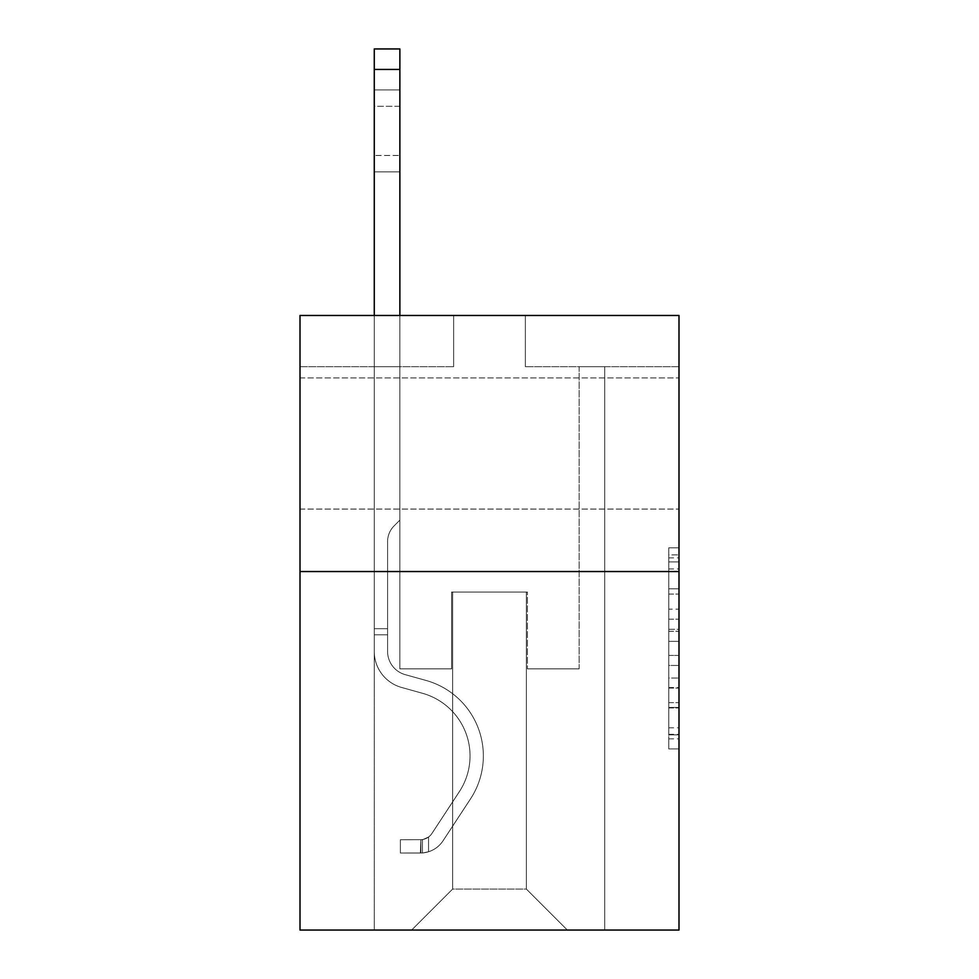 <?xml version="1.0" encoding="UTF-8"?>
<svg xmlns="http://www.w3.org/2000/svg" width="979" height="979" viewBox="0 0 979 979"><rect width="100%" height="100%" fill="white"/><g stroke="black" fill="none" stroke-linecap="round" stroke-linejoin="round"><path stroke-width="0.73" stroke-dasharray="4.89 3.67" d="M668.755 609.158L668.755 641.331L678.998 641.331L678.998 738.851L678.998 557.883L678.998 641.331L668.755 641.331L668.755 554.86L668.755 748.911L668.755 547.824L668.755 734.837L678.998 734.837L668.755 734.837L678.998 734.837L668.755 734.837L668.755 702.665L668.755 748.911L678.998 748.911L678.998 547.824L678.998 734.336L678.998 655.404L668.755 655.404L678.998 655.404L678.998 702.665L678.998 561.897L668.755 561.897L678.998 561.897L678.998 748.911L678.998 557.883L678.998 748.911L668.755 748.911L668.755 547.824L678.998 547.824L678.998 557.883L678.998 547.824L678.998 557.883L678.998 547.824L678.998 554.86L678.998 547.824L668.755 547.824L668.755 561.897L678.998 561.897L668.755 561.897L668.755 609.158L678.998 609.158M678.998 443.511L678.998 377.955L678.998 443.511M300.002 443.511L300.002 377.955L300.002 443.511M678.998 629.264L678.998 619.205L678.998 629.264L668.755 629.264L668.755 588.795L668.755 707.939L668.755 678.031L678.998 678.031L668.755 678.031L668.755 748.911L678.998 748.911L668.755 748.911L678.998 748.911L668.755 748.911L668.755 547.824L678.998 547.824L668.755 547.824L678.998 547.824L668.755 547.824L668.755 629.264L678.998 629.264M678.998 571.54L678.998 930.05L300.002 930.05L300.002 571.54L678.998 571.54L678.998 315.471L525.356 315.471L678.998 315.471L678.998 366.684L678.998 315.471L300.002 315.471L453.644 315.471L300.002 315.471L300.002 571.54L678.998 571.54L300.002 571.54M374.272 930.05L604.728 930.05L604.728 366.684L579.127 366.684L604.728 366.684L579.127 366.684L604.728 366.684L579.127 366.684L604.728 366.684L579.127 366.684L604.728 366.684L579.127 366.684L604.728 366.684L579.127 366.684L604.728 366.684L579.127 366.684L604.728 366.684L579.127 366.684L604.728 366.684L579.127 366.684L604.728 366.684L579.127 366.684L604.728 366.684L604.728 930.05L604.728 366.684L604.728 930.05L604.728 366.684L604.728 930.05L604.728 366.684L604.728 930.05L604.728 366.684L604.728 930.05L604.728 366.684L604.728 930.05L604.728 366.684L604.728 930.05L604.728 366.684L604.728 930.05L604.728 366.684L604.728 930.05L604.728 366.684L604.728 930.05L374.272 930.05L411.657 930.05L374.272 930.05L411.657 930.05L374.272 930.05L411.657 930.05L374.272 930.05L411.657 930.05L374.272 930.05L411.657 930.05L374.272 930.05L411.657 930.05L374.272 930.05L411.657 930.05L374.272 930.05L411.657 930.05L374.272 930.05L411.657 930.05L374.272 930.05L374.272 366.684L399.873 366.684L374.272 366.684L399.873 366.684L374.272 366.684L399.873 366.684L374.272 366.684L399.873 366.684L374.272 366.684L399.873 366.684L374.272 366.684L399.873 366.684L374.272 366.684L399.873 366.684L374.272 366.684L399.873 366.684L374.272 366.684L399.873 366.684L374.272 366.684L399.873 366.684L374.272 366.684L374.272 930.05M678.998 366.684L525.356 366.684L678.998 366.684M300.002 366.684L453.644 366.684L300.002 366.684L300.002 315.471L300.002 366.684M452.628 889.079L452.628 592.038L452.628 889.079L452.628 592.038L526.372 592.038L526.372 889.079L452.628 889.079L411.657 930.05L452.628 889.079L452.628 592.038L452.628 889.079L452.628 592.038L451.6 592.038L451.6 668.853L399.873 668.853L399.873 366.684L399.873 668.853L399.873 366.684L399.873 668.853L399.873 366.684L399.873 668.853L399.873 366.684L399.873 668.853L399.873 366.684L399.873 668.853L399.873 366.684L399.873 668.853L399.873 366.684L399.873 668.853L399.873 366.684L399.873 668.853L399.873 366.684L399.873 668.853L399.873 366.684L399.873 668.853L451.6 668.853L399.873 668.853L451.6 668.853L399.873 668.853L451.6 668.853L399.873 668.853L451.6 668.853L399.873 668.853L451.6 668.853L399.873 668.853L451.6 668.853L399.873 668.853L451.6 668.853L399.873 668.853L451.6 668.853L399.873 668.853L451.6 668.853L399.873 668.853L451.6 668.853L451.6 592.038L451.6 668.853L451.6 592.038L451.6 668.853L451.6 592.038L451.6 668.853L451.6 592.038L451.6 668.853L451.6 592.038L451.6 668.853L451.6 592.038L451.6 668.853L451.6 592.038L451.6 668.853L451.6 592.038L451.6 668.853L451.6 592.038L451.6 668.853L451.6 592.038L452.628 592.038L451.6 592.038L452.628 592.038L451.6 592.038L452.628 592.038L451.6 592.038L452.628 592.038L451.6 592.038L452.628 592.038L451.6 592.038L452.628 592.038L451.6 592.038L452.628 592.038L451.6 592.038L452.628 592.038L451.6 592.038L452.628 592.038L451.6 592.038L452.628 592.038L452.628 889.079L411.657 930.05L452.628 889.079L452.628 592.038L452.628 889.079L411.657 930.05L452.628 889.079L452.628 592.038L452.628 889.079L411.657 930.05L452.628 889.079L452.628 592.038L452.628 889.079L411.657 930.05L452.628 889.079L452.628 592.038L452.628 889.079L411.657 930.05L452.628 889.079L452.628 592.038L452.628 889.079L411.657 930.05L452.628 889.079L452.628 592.038L452.628 889.079L411.657 930.05L452.628 889.079L452.628 592.038L452.628 889.079L411.657 930.05L452.628 889.079L411.657 930.05L452.628 889.079L526.372 889.079L526.372 592.038L526.372 889.079L567.343 930.05L526.372 889.079L526.372 592.038L526.372 889.079L567.343 930.05L526.372 889.079L526.372 592.038L526.372 889.079L567.343 930.05L526.372 889.079L526.372 592.038L526.372 889.079L567.343 930.05L526.372 889.079L526.372 592.038L526.372 889.079L567.343 930.05L526.372 889.079L526.372 592.038L526.372 889.079L567.343 930.05L526.372 889.079L526.372 592.038L526.372 889.079L567.343 930.05L526.372 889.079L526.372 592.038L526.372 889.079L567.343 930.05L526.372 889.079L526.372 592.038L526.372 889.079L567.343 930.05L526.372 889.079L526.372 592.038L526.372 889.079L567.343 930.05L526.372 889.079L526.372 592.038L452.628 592.038L452.628 889.079L411.657 930.05L452.628 889.079M527.4 592.038L526.372 592.038L527.4 592.038L526.372 592.038L527.4 592.038L526.372 592.038L527.4 592.038L526.372 592.038L527.4 592.038L526.372 592.038L527.4 592.038L526.372 592.038L527.4 592.038L526.372 592.038L527.4 592.038L526.372 592.038L527.4 592.038L526.372 592.038L527.4 592.038L526.372 592.038L527.4 592.038L527.4 668.853L527.4 592.038M567.343 930.05L526.372 889.079L567.343 930.05M525.356 366.684L525.356 315.471L525.356 366.684M453.644 366.684L453.644 315.471L453.644 366.684M579.127 366.684L579.127 668.853L527.4 668.853L579.127 668.853L527.4 668.853L579.127 668.853L527.4 668.853L579.127 668.853L527.4 668.853L579.127 668.853L527.4 668.853L579.127 668.853L527.4 668.853L579.127 668.853L527.4 668.853L579.127 668.853L527.4 668.853L579.127 668.853L527.4 668.853L579.127 668.853L527.4 668.853L579.127 668.853L579.127 366.684M668.755 641.331L678.998 641.331L668.755 641.331M668.755 554.86L668.755 547.824L668.755 554.86L678.998 554.86L668.755 554.86M668.755 707.438L668.755 665.463L668.755 707.438L678.998 707.438L668.755 707.438M668.755 665.463L668.755 655.404L678.998 655.404L668.755 655.404L668.755 665.463L678.998 665.463L668.755 665.463M668.755 588.795L668.755 561.897L668.755 588.795L678.998 588.795L668.755 588.795M668.755 547.824L678.998 547.824L668.755 547.824L668.755 557.883L668.755 547.824L678.998 547.824M668.755 748.911L678.998 748.911L668.755 748.911L668.755 738.851L668.755 748.911M374.272 315.471L374.272 651.451A37.386 37.386 0 0 0 401.61 687.466A37.386 37.386 0 0 1 374.272 651.451A37.386 37.386 0 0 0 401.61 687.466A37.386 37.386 0 0 1 374.272 651.451A37.386 37.386 0 0 0 401.61 687.466A37.386 37.386 0 0 1 374.272 651.451A37.386 37.386 0 0 0 401.61 687.466A37.386 37.386 0 0 1 374.272 651.451A37.386 37.386 0 0 0 401.61 687.466A37.386 37.386 0 0 1 374.272 651.451A37.386 37.386 0 0 0 401.61 687.466A37.386 37.386 0 0 1 374.272 651.451A37.386 37.386 0 0 0 401.61 687.466A37.386 37.386 0 0 1 374.272 651.451A37.386 37.386 0 0 0 401.61 687.466A37.386 37.386 0 0 1 374.272 651.451A37.386 37.386 0 0 0 401.61 687.466A37.386 37.386 0 0 1 374.272 651.451A37.386 37.386 0 0 0 401.61 687.466A37.386 37.386 0 0 1 374.272 651.451A37.386 37.386 0 0 0 401.61 687.466L422.463 693.279A65.042 65.042 0 0 1 459.384 791.607A65.042 65.042 0 0 0 422.463 693.279A65.042 65.042 0 0 1 459.384 791.607A65.042 65.042 0 0 0 422.463 693.279L401.61 687.466L422.463 693.279A65.042 65.042 0 0 1 459.384 791.607A65.042 65.042 0 0 0 422.463 693.279L401.61 687.466L422.463 693.279A65.042 65.042 0 0 1 459.384 791.607A65.042 65.042 0 0 0 422.463 693.279A65.042 65.042 0 0 1 459.384 791.607A65.042 65.042 0 0 0 422.463 693.279L401.61 687.466L422.463 693.279A65.042 65.042 0 0 1 459.384 791.607A65.042 65.042 0 0 0 422.463 693.279L401.61 687.466L422.463 693.279A65.042 65.042 0 0 1 459.384 791.607A65.042 65.042 0 0 0 422.463 693.279A65.042 65.042 0 0 1 459.384 791.607A65.042 65.042 0 0 0 422.463 693.279L401.61 687.466L422.463 693.279A65.042 65.042 0 0 1 459.384 791.607A65.042 65.042 0 0 0 422.463 693.279L401.61 687.466L422.463 693.279A65.042 65.042 0 0 1 459.384 791.607A65.042 65.042 0 0 0 422.463 693.279A65.042 65.042 0 0 1 459.384 791.607L431.923 833.459L459.384 791.607A65.042 65.042 0 0 0 422.463 693.279A65.042 65.042 0 0 1 459.384 791.607L431.923 833.459L459.384 791.607A65.042 65.042 0 0 0 422.463 693.279L401.61 687.466L422.463 693.279A65.042 65.042 0 0 1 459.384 791.607L431.923 833.459L459.384 791.607A65.042 65.042 0 0 0 422.463 693.279A65.042 65.042 0 0 1 459.384 791.607L431.923 833.459L459.384 791.607A65.042 65.042 0 0 0 422.463 693.279A65.042 65.042 0 0 1 459.384 791.607L431.923 833.459L459.384 791.607A65.042 65.042 0 0 0 422.463 693.279A65.042 65.042 0 0 1 459.384 791.607L431.923 833.459L459.384 791.607A65.042 65.042 0 0 0 422.463 693.279A65.042 65.042 0 0 1 459.384 791.607L431.923 833.459A13.828 13.828 0 0 1 428.557 837.021C420.799 840.582 420.799 840.582 428.557 837.021C420.799 840.582 420.799 840.582 428.557 837.021A13.828 13.828 0 0 0 431.923 833.459L459.384 791.607L431.923 833.459A13.828 13.828 0 0 1 420.872 839.701A13.828 13.828 0 0 0 431.923 833.459A13.828 13.828 0 0 1 428.557 837.021C420.799 840.582 420.799 840.582 428.557 837.021C420.799 840.582 420.799 840.582 428.557 837.021A13.828 13.828 0 0 0 431.923 833.459L459.384 791.607L431.923 833.459A13.828 13.828 0 0 1 420.872 839.701A13.828 13.828 0 0 0 431.923 833.459A13.828 13.828 0 0 1 428.557 837.021C420.799 840.582 420.799 840.582 428.557 837.021C420.799 840.582 420.799 840.582 428.557 837.021A13.828 13.828 0 0 0 431.923 833.459L459.384 791.607A65.042 65.042 0 0 0 422.463 693.279A65.042 65.042 0 0 1 459.384 791.607L431.923 833.459A13.828 13.828 0 0 1 420.872 839.701A13.828 13.828 0 0 0 431.923 833.459A13.828 13.828 0 0 1 428.557 837.021C420.799 840.582 420.799 840.582 428.557 837.021C420.799 840.582 420.799 840.582 428.557 837.021A13.828 13.828 0 0 0 431.923 833.459L459.384 791.607L431.923 833.459A13.828 13.828 0 0 1 420.872 839.701A13.828 13.828 0 0 0 431.923 833.459A13.828 13.828 0 0 1 428.557 837.021C420.799 840.582 420.799 840.582 428.557 837.021C420.799 840.582 420.799 840.582 428.557 837.021A13.828 13.828 0 0 0 431.923 833.459L459.384 791.607L431.923 833.459A13.828 13.828 0 0 1 420.872 839.701A13.828 13.828 0 0 0 431.923 833.459A13.828 13.828 0 0 1 428.557 837.021C420.799 840.582 420.799 840.582 428.557 837.021C420.799 840.582 420.799 840.582 428.557 837.021A13.828 13.828 0 0 0 431.923 833.459L459.384 791.607A65.042 65.042 0 0 0 422.463 693.279A65.042 65.042 0 0 1 459.384 791.607L431.923 833.459A13.828 13.828 0 0 1 420.872 839.701A13.828 13.828 0 0 0 431.923 833.459A13.828 13.828 0 0 1 428.557 837.021C420.799 840.582 420.799 840.582 428.557 837.021C420.799 840.582 420.799 840.582 428.557 837.021A13.828 13.828 0 0 0 431.923 833.459L459.384 791.607L431.923 833.459A13.828 13.828 0 0 1 420.872 839.701A13.828 13.828 0 0 0 431.923 833.459A13.828 13.828 0 0 1 428.557 837.021C420.799 840.582 420.799 840.582 428.557 837.021C420.799 840.582 420.799 840.582 428.557 837.021A13.828 13.828 0 0 0 431.923 833.459L459.384 791.607L431.923 833.459A13.828 13.828 0 0 1 420.872 839.701A13.828 13.828 0 0 0 431.923 833.459A13.828 13.828 0 0 1 428.557 837.021C420.799 840.582 420.799 840.582 428.557 837.021C420.799 840.582 420.799 840.582 428.557 837.021A13.828 13.828 0 0 0 431.923 833.459L459.384 791.607A65.042 65.042 0 0 0 422.463 693.279A65.042 65.042 0 0 1 459.384 791.607L431.923 833.459A13.828 13.828 0 0 1 420.872 839.701A13.828 13.828 0 0 0 431.923 833.459A13.828 13.828 0 0 1 428.557 837.021A13.828 13.828 0 0 0 431.923 833.459L459.384 791.607L431.923 833.459A13.828 13.828 0 0 1 420.872 839.701L400.387 839.713L400.387 853.027L400.387 839.713L420.872 839.701L420.358 853.027L400.387 853.027L420.872 853.015L420.872 839.701L400.387 839.713L400.387 853.027L400.387 839.713L420.872 839.701L420.358 853.027L400.387 853.027L420.872 853.015L420.872 839.701L400.387 839.713L400.387 853.027L400.387 839.713L420.872 839.701L420.358 853.027L400.387 853.027L420.872 853.015L420.872 839.701L400.387 839.713L400.387 853.027L400.387 839.713L420.872 839.701L420.358 853.027L400.387 853.027L420.872 853.015L420.872 839.701L400.387 839.713L400.387 853.027L400.387 839.713L420.872 839.701L420.358 853.027L400.387 853.027L420.872 853.015L420.872 839.701L400.387 839.713L400.387 853.027L400.387 839.713L420.872 839.701L420.358 853.027L400.387 853.027L420.872 853.015L420.872 839.701L400.387 839.713L400.387 853.027L400.387 839.713L420.872 839.701L420.358 853.027L400.387 853.027L420.872 853.015L420.872 839.701L400.387 839.713L400.387 853.027L400.387 839.713L420.872 839.701L420.358 853.027L400.387 853.027L420.872 853.015L420.872 839.701L400.387 839.713L400.387 853.027L400.387 839.713L420.872 839.701L420.358 853.027L400.387 853.027L420.872 853.015L420.872 839.701L400.387 839.713L420.872 839.701L420.872 853.015L420.872 839.701A13.828 13.828 0 0 0 431.923 833.459L459.384 791.607A65.042 65.042 0 0 0 422.463 693.279L401.61 687.466A37.386 37.386 0 0 1 374.272 651.451L374.272 48.95L374.272 651.451A37.386 37.386 0 0 0 401.61 687.466A37.386 37.386 0 0 1 374.272 651.451L374.272 69.436L374.272 651.451A37.386 37.386 0 0 0 401.61 687.466A37.386 37.386 0 0 1 374.272 651.451L374.272 69.436L374.272 651.451A37.386 37.386 0 0 0 401.61 687.466A37.386 37.386 0 0 1 374.272 651.451L374.272 69.436L374.272 651.451A37.386 37.386 0 0 0 401.61 687.466L422.463 693.279L401.61 687.466A37.386 37.386 0 0 1 374.272 651.451L374.272 69.436L374.272 651.451A37.386 37.386 0 0 0 401.61 687.466A37.386 37.386 0 0 1 374.272 651.451L374.272 69.436L374.272 651.451A37.386 37.386 0 0 0 401.61 687.466A37.386 37.386 0 0 1 374.272 651.451L374.272 69.436L374.272 651.451A37.386 37.386 0 0 0 401.61 687.466L422.463 693.279L401.61 687.466A37.386 37.386 0 0 1 374.272 651.451L374.272 69.436L374.272 651.451A37.386 37.386 0 0 0 401.61 687.466A37.386 37.386 0 0 1 374.272 651.451L374.272 69.436L374.272 651.451A37.386 37.386 0 0 0 401.61 687.466A37.386 37.386 0 0 1 374.272 651.451L374.272 48.95L399.873 48.95L399.873 520.13L394.096 525.894A22.26 22.26 0 0 0 387.586 541.632A22.26 22.26 0 0 1 394.096 525.894L399.873 520.13L399.873 48.95L374.272 48.95L399.873 48.95L399.873 520.13L394.096 525.894A22.26 22.26 0 0 0 387.586 541.632A22.26 22.26 0 0 1 394.096 525.894L399.873 520.13L399.873 48.95L374.272 48.95L399.873 48.95L399.873 520.13L394.096 525.894A22.26 22.26 0 0 0 387.586 541.632A22.26 22.26 0 0 1 394.096 525.894L399.873 520.13L399.873 48.95L374.272 48.95L399.873 48.95L399.873 520.13L394.096 525.894A22.26 22.26 0 0 0 387.586 541.632A22.26 22.26 0 0 1 394.096 525.894L399.873 520.13L399.873 48.95L374.272 48.95L399.873 48.95L399.873 520.13L394.096 525.894A22.26 22.26 0 0 0 387.586 541.632A22.26 22.26 0 0 1 394.096 525.894L399.873 520.13L399.873 48.95L374.272 48.95L399.873 48.95L399.873 520.13L394.096 525.894A22.26 22.26 0 0 0 387.586 541.632A22.26 22.26 0 0 1 394.096 525.894L399.873 520.13L399.873 48.95L374.272 48.95L399.873 48.95L399.873 520.13L394.096 525.894A22.26 22.26 0 0 0 387.586 541.632A22.26 22.26 0 0 1 394.096 525.894L399.873 520.13L399.873 48.95L374.272 48.95L399.873 48.95L399.873 520.13L394.096 525.894A22.26 22.26 0 0 0 387.586 541.632A22.26 22.26 0 0 1 394.096 525.894L399.873 520.13L399.873 48.95L374.272 48.95L399.873 48.95L399.873 520.13L394.096 525.894A22.26 22.26 0 0 0 387.586 541.632A22.26 22.26 0 0 1 394.096 525.894L399.873 520.13L399.873 48.95L374.272 48.95L399.873 48.95L399.873 520.13L394.096 525.894A22.26 22.26 0 0 0 387.586 541.632A22.26 22.26 0 0 1 394.096 525.894L399.873 520.13L399.873 315.471M387.586 628.702L374.272 628.702L387.586 628.702L387.586 651.451L387.586 541.632L387.586 651.451L387.586 628.702L374.272 628.702L387.586 628.702L387.586 651.451A24.071 24.071 0 0 0 405.196 674.641A24.071 24.071 0 0 1 387.586 651.451L387.586 541.632L387.586 651.451A24.071 24.071 0 0 0 405.196 674.641A24.071 24.071 0 0 1 387.586 651.451L387.586 541.632L387.586 651.451L387.586 628.702L374.272 628.702L387.586 628.702L387.586 651.451A24.071 24.071 0 0 0 405.196 674.641A24.071 24.071 0 0 1 387.586 651.451L387.586 541.632L387.586 651.451A24.071 24.071 0 0 0 405.196 674.641L426.036 680.454L405.196 674.641A24.071 24.071 0 0 1 387.586 651.451L387.586 541.632L387.586 651.451L387.586 628.702L374.272 628.702L387.586 628.702L387.586 651.451A24.071 24.071 0 0 0 405.196 674.641A24.071 24.071 0 0 1 387.586 651.451L387.586 541.632L387.586 651.451A24.071 24.071 0 0 0 405.196 674.641A24.071 24.071 0 0 1 387.586 651.451L387.586 541.632L387.586 651.451L387.586 628.702L374.272 628.702L387.586 628.702L387.586 651.451A24.071 24.071 0 0 0 405.196 674.641L426.036 680.454L405.196 674.641A24.071 24.071 0 0 1 387.586 651.451L387.586 541.632L387.586 651.451A24.071 24.071 0 0 0 405.196 674.641A24.071 24.071 0 0 1 387.586 651.451L387.586 628.702M420.872 853.015A27.143 27.143 0 0 0 443.059 840.765L470.507 798.913A78.357 78.357 0 0 0 426.036 680.454L405.196 674.641A24.071 24.071 0 0 1 387.586 651.451A24.071 24.071 0 0 0 405.196 674.641L426.036 680.454A78.357 78.357 0 0 1 470.507 798.913A78.357 78.357 0 0 0 426.036 680.454L405.196 674.641A24.071 24.071 0 0 1 387.586 651.451L387.586 541.632L387.586 651.451A24.071 24.071 0 0 0 405.196 674.641A24.071 24.071 0 0 1 387.586 651.451A24.071 24.071 0 0 0 405.196 674.641L426.036 680.454L405.196 674.641A24.071 24.071 0 0 1 387.586 651.451A24.071 24.071 0 0 0 405.196 674.641A24.071 24.071 0 0 1 387.586 651.451A24.071 24.071 0 0 0 405.196 674.641L426.036 680.454L405.196 674.641A24.071 24.071 0 0 1 387.586 651.451A24.071 24.071 0 0 0 405.196 674.641L426.036 680.454A78.357 78.357 0 0 1 470.507 798.913A78.357 78.357 0 0 0 426.036 680.454L405.196 674.641A24.071 24.071 0 0 1 387.586 651.451A24.071 24.071 0 0 0 405.196 674.641A24.071 24.071 0 0 1 387.586 651.451A24.071 24.071 0 0 0 405.196 674.641L426.036 680.454L405.196 674.641A24.071 24.071 0 0 1 387.586 651.451A24.071 24.071 0 0 0 405.196 674.641L426.036 680.454L405.196 674.641A24.071 24.071 0 0 1 387.586 651.451A24.071 24.071 0 0 0 405.196 674.641A24.071 24.071 0 0 1 387.586 651.451A24.071 24.071 0 0 0 405.196 674.641L426.036 680.454A78.357 78.357 0 0 1 470.507 798.913L443.059 840.765L470.507 798.913A78.357 78.357 0 0 0 426.036 680.454L405.196 674.641A24.071 24.071 0 0 1 387.586 651.451A24.071 24.071 0 0 0 405.196 674.641L426.036 680.454A78.357 78.357 0 0 1 470.507 798.913A78.357 78.357 0 0 0 426.036 680.454L405.196 674.641L426.036 680.454A78.357 78.357 0 0 1 470.507 798.913A78.357 78.357 0 0 0 426.036 680.454L405.196 674.641L426.036 680.454A78.357 78.357 0 0 1 470.507 798.913L443.059 840.765L470.507 798.913A78.357 78.357 0 0 0 426.036 680.454L405.196 674.641L426.036 680.454A78.357 78.357 0 0 1 470.507 798.913A78.357 78.357 0 0 0 426.036 680.454L405.196 674.641L426.036 680.454A78.357 78.357 0 0 1 470.507 798.913A78.357 78.357 0 0 0 426.036 680.454L405.196 674.641L426.036 680.454A78.357 78.357 0 0 1 470.507 798.913L443.059 840.765A27.143 27.143 0 0 1 428.557 851.754A27.143 27.143 0 0 0 443.059 840.765L470.507 798.913A78.357 78.357 0 0 0 426.036 680.454L405.196 674.641L426.036 680.454A78.357 78.357 0 0 1 470.507 798.913A78.357 78.357 0 0 0 426.036 680.454A78.357 78.357 0 0 1 470.507 798.913L443.059 840.765L470.507 798.913A78.357 78.357 0 0 0 426.036 680.454A78.357 78.357 0 0 1 470.507 798.913A78.357 78.357 0 0 0 426.036 680.454A78.357 78.357 0 0 1 470.507 798.913L443.059 840.765L470.507 798.913A78.357 78.357 0 0 0 426.036 680.454A78.357 78.357 0 0 1 470.507 798.913L443.059 840.765A27.143 27.143 0 0 1 428.557 851.754C420.664 853.431 420.664 853.431 428.557 851.754C420.664 853.431 420.664 853.431 428.557 851.754A27.143 27.143 0 0 0 443.059 840.765L470.507 798.913A78.357 78.357 0 0 0 426.036 680.454A78.357 78.357 0 0 1 470.507 798.913A78.357 78.357 0 0 0 426.036 680.454A78.357 78.357 0 0 1 470.507 798.913L443.059 840.765L470.507 798.913A78.357 78.357 0 0 0 426.036 680.454A78.357 78.357 0 0 1 470.507 798.913L443.059 840.765L470.507 798.913A78.357 78.357 0 0 0 426.036 680.454A78.357 78.357 0 0 1 470.507 798.913A78.357 78.357 0 0 0 426.036 680.454A78.357 78.357 0 0 1 470.507 798.913L443.059 840.765A27.143 27.143 0 0 1 428.557 851.754C420.664 853.431 420.664 853.431 428.557 851.754C420.664 853.431 420.664 853.431 428.557 851.754A27.143 27.143 0 0 0 443.059 840.765L470.507 798.913A78.357 78.357 0 0 0 426.036 680.454A78.357 78.357 0 0 1 470.507 798.913L443.059 840.765A27.143 27.143 0 0 1 428.557 851.754C420.664 853.431 420.664 853.431 428.557 851.754C420.664 853.431 420.664 853.431 428.557 851.754A27.143 27.143 0 0 0 443.059 840.765L470.507 798.913L443.059 840.765A27.143 27.143 0 0 1 428.557 851.754C420.664 853.431 420.664 853.431 428.557 851.754C420.664 853.431 420.664 853.431 428.557 851.754A27.143 27.143 0 0 0 443.059 840.765L470.507 798.913L443.059 840.765A27.143 27.143 0 0 1 428.557 851.754C420.664 853.431 420.664 853.431 428.557 851.754C420.664 853.431 420.664 853.431 428.557 851.754A27.143 27.143 0 0 0 443.059 840.765L470.507 798.913L443.059 840.765A27.143 27.143 0 0 1 428.557 851.754C420.664 853.431 420.664 853.431 428.557 851.754C420.664 853.431 420.664 853.431 428.557 851.754A27.143 27.143 0 0 0 443.059 840.765L470.507 798.913L443.059 840.765A27.143 27.143 0 0 1 428.557 851.754C420.664 853.431 420.664 853.431 428.557 851.754C420.664 853.431 420.664 853.431 428.557 851.754A27.143 27.143 0 0 0 443.059 840.765L470.507 798.913L443.059 840.765A27.143 27.143 0 0 1 428.557 851.754C420.664 853.431 420.664 853.431 428.557 851.754C420.664 853.431 420.664 853.431 428.557 851.754A27.143 27.143 0 0 0 443.059 840.765L470.507 798.913L443.059 840.765A27.143 27.143 0 0 1 428.557 851.754C420.664 853.431 420.664 853.431 428.557 851.754C420.664 853.431 420.664 853.431 428.557 851.754A27.143 27.143 0 0 0 443.059 840.765A27.143 27.143 0 0 1 420.872 853.015A27.143 27.143 0 0 0 443.059 840.765A27.143 27.143 0 0 1 420.872 853.015A27.143 27.143 0 0 0 443.059 840.765A27.143 27.143 0 0 1 420.872 853.015A27.143 27.143 0 0 0 443.059 840.765A27.143 27.143 0 0 1 420.872 853.015A27.143 27.143 0 0 0 443.059 840.765A27.143 27.143 0 0 1 420.872 853.015A27.143 27.143 0 0 0 443.059 840.765A27.143 27.143 0 0 1 420.872 853.015A27.143 27.143 0 0 0 443.059 840.765A27.143 27.143 0 0 1 420.872 853.015A27.143 27.143 0 0 0 443.059 840.765A27.143 27.143 0 0 1 420.872 853.015A27.143 27.143 0 0 0 443.059 840.765A27.143 27.143 0 0 1 420.872 853.015A27.143 27.143 0 0 0 443.059 840.765A27.143 27.143 0 0 1 420.872 853.015L400.387 853.027L420.872 853.015M374.272 106.307L374.272 171.863L374.272 89.921L374.272 171.863L374.272 89.921L374.272 171.863L374.272 89.921L374.272 171.863L374.272 89.921L374.272 171.863L374.272 89.921L374.272 171.863L374.272 89.921L374.272 171.863L374.272 89.921L374.272 171.863L374.272 89.921L374.272 171.863L374.272 89.921L374.272 171.863L374.272 106.307L399.873 106.307L399.873 155.477L399.873 89.921L399.873 171.863L399.873 89.921L399.873 171.863L399.873 89.921L399.873 171.863L399.873 89.921L399.873 171.863L399.873 89.921L399.873 171.863L399.873 89.921L399.873 171.863L399.873 89.921L399.873 171.863L399.873 89.921L399.873 171.863L399.873 89.921L399.873 171.863L399.873 89.921L399.873 106.307L374.272 106.307M428.557 851.754C420.664 853.431 420.664 853.431 428.557 851.754C420.664 853.431 420.664 853.431 428.557 851.754L428.557 837.021C420.799 840.582 420.799 840.582 428.557 837.021C420.799 840.582 420.799 840.582 428.557 837.021L428.557 851.754M399.873 155.477L399.873 171.863L399.873 155.477L374.272 155.477L399.873 155.477M400.387 853.027L400.387 839.713L400.387 853.027M668.755 702.665L678.998 702.665L668.755 702.665M668.755 687.576L678.998 687.576M668.755 594.082L678.998 594.082L668.755 594.082M668.755 557.883L678.998 557.883M668.755 738.851L678.998 738.851M668.755 727.801L678.998 727.801M668.755 568.946L678.998 568.946M668.755 631.271L678.998 631.271L668.755 631.271M668.755 688.078L678.998 688.078L668.755 688.078M668.755 707.939L678.998 707.939L668.755 707.939M668.755 619.205L678.998 619.205L668.755 619.205M387.586 634.845L374.272 634.845L387.586 634.845M399.873 69.436L374.272 69.436M300.002 377.955L678.998 377.955L300.002 377.955M300.002 509.068L678.998 509.068L300.002 509.068M668.755 734.336L678.998 734.336M668.755 734.837L678.998 734.837M668.755 561.897L678.998 561.897M374.272 89.921L399.873 89.921L374.272 89.921M374.272 171.863L399.873 171.863L374.272 171.863M422.414 839.554L422.414 852.942L422.414 839.554"/><path stroke-width="1.47" d="M678.998 571.54L678.998 930.05L300.002 930.05L300.002 315.471L678.998 315.471L678.998 571.54L300.002 571.54M399.873 315.471L399.873 69.436L374.272 69.436L374.272 48.95L399.873 48.95L399.873 69.436M374.272 315.471L374.272 69.436"/></g></svg>
